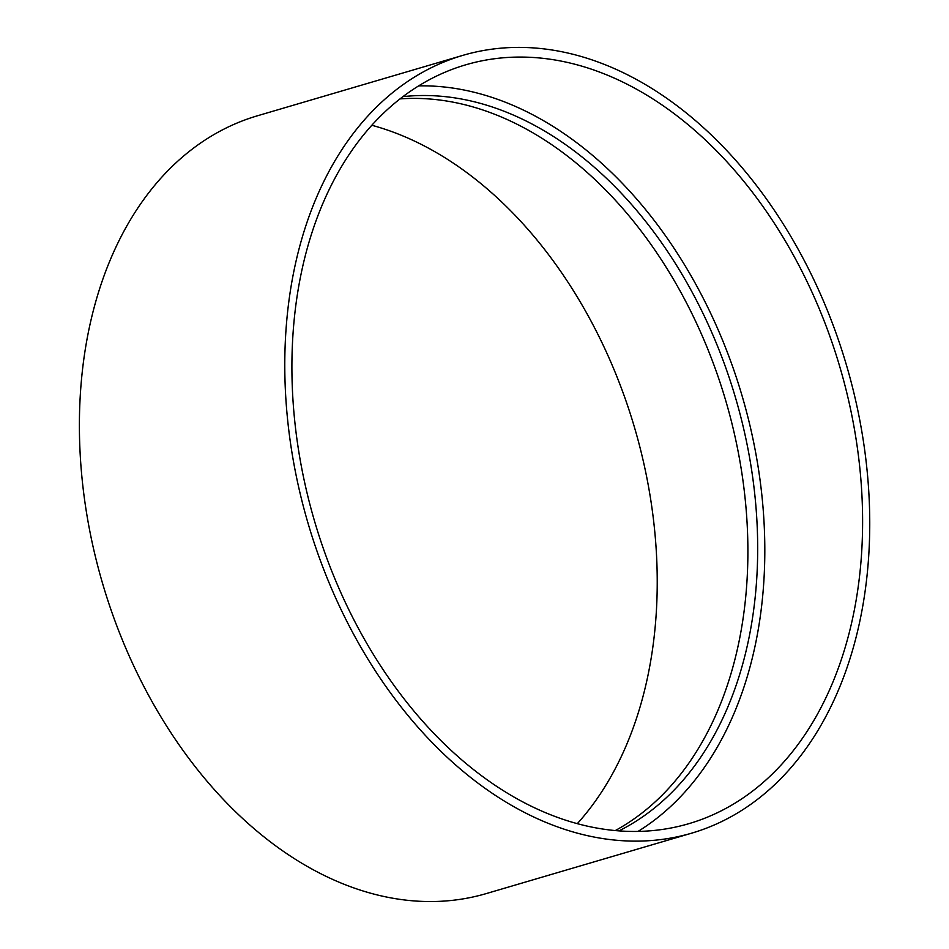 <?xml version="1.0" encoding="UTF-8"?>
<svg xmlns="http://www.w3.org/2000/svg" width="949" height="949" viewBox="0 0 949 949"><rect width="100%" height="100%" fill="white"/><g stroke="black" fill="none" stroke-linecap="round" stroke-linejoin="round"><path stroke-width="1.42" d="M744.68 796.852A395.484 273.739 -106.4 0 1 688.879 823.673A395.484 273.739 -106.4 0 1 314.653 521.511A395.484 273.739 -106.4 0 1 465.651 64.84A395.484 273.739 -106.4 0 1 825.666 324.878A395.484 273.739 -106.4 0 1 744.68 796.852M748.868 805.665A405.377 280.584 -106.4 0 1 691.667 833.163A405.377 280.584 -106.4 0 1 308.093 523.445A405.377 280.584 -106.4 0 1 462.863 55.362A405.377 280.584 -106.4 0 1 831.882 321.889A405.377 280.584 -106.4 0 1 748.868 805.665M418.699 85.873A395.484 273.739 -106.4 0 1 739.912 388.616A395.484 273.739 -106.4 0 1 646.886 825.618A395.484 273.739 -106.4 0 1 638.025 831.419M402.957 96.644A385.602 266.894 -106.4 0 1 729.639 378.983A385.602 266.894 -106.4 0 1 642.698 816.804A385.602 266.894 -106.4 0 1 618.95 830.885M400.027 98.898A385.602 266.894 -106.4 0 1 721.382 386.528A385.602 266.894 -106.4 0 1 632.912 819.687A385.602 266.894 -106.4 0 1 615.26 830.577M371.842 125.268A395.484 273.739 -106.4 0 1 634.49 427.43A395.484 273.739 -106.4 0 1 577.3 823.673M691.667 833.163L486.279 893.578A405.377 280.584 -106.4 0 1 102.706 583.86A405.377 280.584 -106.4 0 1 257.476 115.778L462.863 55.362"/></g></svg>
